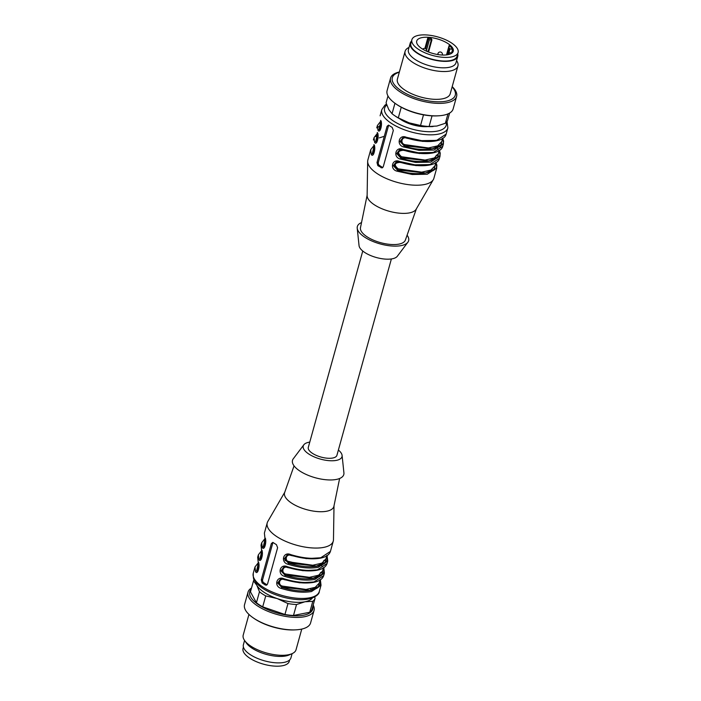 <?xml version="1.0" encoding="UTF-8"?>
<svg xmlns="http://www.w3.org/2000/svg" width="701" height="701" viewBox="0 0 701 701"><rect width="100%" height="100%" fill="white"/><g stroke="black" fill="none" stroke-linecap="round" stroke-linejoin="round"><path stroke-width="1.05" d="M391.377 258.949L336.927 455.291A14.844 5.958 -164.5 0 1 327.385 458.217A14.844 5.958 -164.5 0 1 312.444 453.337A14.844 5.958 -164.5 0 1 308.309 447.352L362.759 251.019M243.431 647.111L243.045 648.504A23.983 9.63 15.5 0 0 242.905 649.582A23.983 9.63 15.5 0 0 264.882 664.539A23.983 9.63 15.5 0 0 289.268 661.323L289.653 659.93M292.115 653.63L290.933 657.88A24.666 9.91 -164.5 0 1 275.09 662.752A24.666 9.91 -164.5 0 1 250.266 654.638A24.666 9.91 -164.5 0 1 243.396 644.692L244.57 640.451M301.772 629.077L296.041 649.739A27.409 11.006 -164.5 0 1 292.072 653.656L289.154 654.944A24.666 9.91 -164.5 0 1 252.053 648.188A24.666 9.91 -164.5 0 1 246.428 643.097L244.596 640.486A27.409 11.006 -164.5 0 1 243.212 635.097L248.943 614.427M292.072 653.656A27.409 11.006 -164.5 0 1 266.678 653.025A27.409 11.006 -164.5 0 1 244.596 640.486M313.163 605.077A34.261 13.757 -164.5 0 1 314.048 610.448L310.578 622.952A34.261 13.757 -164.5 0 1 296.243 629.822L295.156 629.884A32.684 13.126 -164.5 0 1 254.191 618.527L253.289 617.905A34.261 13.757 -164.5 0 1 244.544 604.639L248.014 592.143A34.261 13.757 -164.5 0 1 251.536 587.99M296.243 629.822A34.261 13.757 -164.5 0 1 253.289 617.905M314.048 610.448A34.261 13.757 -164.5 0 1 277.351 614.558A34.261 13.757 -164.5 0 1 248.014 592.143M312.786 606.426A32.684 13.126 -164.5 0 1 277.745 613.138A32.684 13.126 -164.5 0 1 251.16 589.339M314.661 596.91L315.073 598.19A31.974 12.846 -164.5 0 1 312.786 601.318L304.979 601.765L296.523 604.542A31.974 12.846 -164.5 0 1 287.971 603.552L277.175 598.566L265.732 595.911L262.7 606.838A31.974 12.846 -164.5 0 1 256.435 602.729L259.466 591.793L256.803 585.195L253.49 580.927L250.459 591.863L256.435 602.729M315.073 598.19L312.041 609.116A31.974 12.846 -164.5 0 1 309.754 612.253L312.786 601.318M296.523 604.542L293.491 615.469L309.754 612.253M293.491 615.469A31.974 12.846 -164.5 0 1 284.939 614.488L287.971 603.552M262.7 606.838L284.939 614.488M253.49 580.927A31.974 12.846 -164.5 0 1 254.112 579.578M310.578 588.849L311.577 590.216M265.732 595.911A31.974 12.846 -164.5 0 1 259.466 591.793M312.436 597.935A29.696 11.926 -164.5 0 1 304.979 601.765A29.696 11.926 -164.5 0 1 277.175 598.566A29.696 11.926 -164.5 0 1 256.803 585.195A29.696 11.926 -164.5 0 1 255.83 582.233M264.96 539.577L263.672 546.587L264.96 546.21M261.604 551.669L260.316 558.679L261.604 558.303M258.248 570.412L257.644 565.944L258.459 563.017M287.734 554.789L285.193 558.942L288.751 563.043L289.145 561.904C284.115 560.747 286.174 553.299 290.933 555.455L290.985 554.982M284.378 566.89L281.837 571.035L285.395 575.135L285.789 573.996C280.759 572.84 282.818 565.392 287.576 567.547L287.629 567.074M324.011 560.336L321.803 564.62M320.112 580.016L319.279 583.03L315.248 587.315L306.03 589.436L282.433 586.097C277.403 584.932 279.471 577.493 284.22 579.639L284.273 579.166M320.655 572.428L318.456 576.713M262.183 550.688L261.534 549.759L261.035 545.168L261.71 542.749L262.209 547.341L263.672 546.587L264.33 547.174M258.441 563.087L256.592 570.851L255.497 571.534C257.504 575.977 260.588 564.875 258.178 561.86L257.679 557.269L258.354 554.85L258.853 559.442L260.316 558.679L260.974 559.275M258.248 563.77L256.969 570.772L258.056 570.097M257.372 571.481L256.592 570.851L257.618 571.368M281.022 578.982L278.481 583.136L282.039 587.228L309.763 590.286L318.447 586.597L319.884 580.857M282.433 586.097L281.259 588.437C292.86 591.977 302.946 593.002 311.524 591.53L321.032 585.256L320.375 579.85M265.144 538.894L263.296 546.657L264.075 547.288M261.797 550.986L259.948 558.75L260.719 559.38M273.127 542.504A2.287 1.639 -101.2 0 0 272.698 543.301L262.638 579.587A2.287 1.639 -101.2 0 0 263.646 582.636L266.783 584.695A2.287 1.639 -101.2 0 0 267.046 584.836M290.547 555.034L287.401 554.903M287.217 554.947L284.334 558.785L288.374 563.113C299.66 566.557 309.483 567.556 317.825 566.119C325.676 564.349 328.603 560.826 326.596 555.543L327.244 556.471M287.191 567.127L284.045 567.004M283.87 567.039L280.987 570.886L285.018 575.214C296.313 578.649 306.127 579.657 314.477 578.211C322.32 576.45 325.246 572.919 323.24 567.644L323.888 568.572M283.844 579.228L280.689 579.096M280.514 579.14L277.631 582.978L281.662 587.307C292.957 590.75 302.771 591.749 311.121 590.312C318.964 588.542 321.89 585.02 319.893 579.736L320.532 580.665M265.539 538.596L264.89 537.667L264.391 533.075L264.925 538.158C266.844 540.9 264.312 549.339 264.049 547.358M262.209 547.341C264.216 551.792 267.291 540.69 264.89 537.667M258.853 559.442C260.86 563.884 263.935 552.782 261.534 549.759M258.827 562.789L258.178 561.86M267.554 583.968L277.614 547.691L276.448 544.677L272.803 542.381L271.348 543.573L261.28 579.858L262.13 582.934L265.267 584.993L266.459 585.177L267.554 583.968M287.349 554.85L290.556 555.113C301.973 558.618 311.945 559.626 320.462 558.145C326 557.058 329.321 554.806 330.425 551.389L320.918 557.663C312.339 559.144 302.254 558.11 290.652 554.579L290.608 555.052L290.652 554.579C283.3 551.188 280.216 562.29 287.971 564.252L288.751 563.043L316.475 566.101L325.159 562.412L326.587 556.673M283.993 566.951L287.2 567.214C298.617 570.71 308.589 571.727 317.115 570.237C322.644 569.151 325.965 566.899 327.069 563.481L317.562 569.755C308.983 571.236 298.898 570.211 287.296 566.671L287.252 567.144L287.296 566.671C279.944 563.289 276.86 574.382 284.615 576.345L285.395 575.135L313.119 578.194L321.803 574.505L323.231 568.765M280.637 579.044L283.844 579.306C295.27 582.811 305.233 583.819 313.759 582.338C319.288 581.243 322.609 578.991 323.713 575.582L314.206 581.848C305.636 583.328 295.542 582.303 283.94 578.763L283.905 579.245L283.94 578.763C276.588 575.381 273.504 586.483 281.259 588.437M284.764 492.225L267.808 521.465A34.261 13.757 15.5 0 0 267.239 522.797A34.261 13.757 15.5 0 0 296.584 545.212A34.261 13.757 15.5 0 0 333.273 541.111A34.261 13.757 15.5 0 0 333.474 539.674L334 505.877M294.052 465.858L284.632 492.593A25.586 10.27 15.5 0 0 291.677 503.169A25.586 10.27 15.5 0 0 317.737 511.607A25.586 10.27 15.5 0 0 333.921 506.262L339.617 478.494M309.763 442.112A20.101 8.07 15.5 0 0 308.826 442.27A20.101 8.07 15.5 0 0 303.822 444.802L293.263 458.813A26.612 10.69 15.5 0 0 315.292 477.749A26.612 10.69 15.5 0 0 343.919 472.86L342.088 455.413A20.101 8.07 15.5 0 0 338.381 450.042M303.822 444.802A20.101 8.07 15.5 0 0 320.462 459.102A20.101 8.07 15.5 0 0 342.088 455.413M434.997 54.003A18.962 7.615 -164.5 0 1 416.718 41.079A18.962 7.615 -164.5 0 1 431.579 37.644A18.962 7.615 -164.5 0 1 453.258 51.208A18.962 7.615 -164.5 0 1 434.997 54.003M427.698 38.283L429.398 39.799L431.939 39.817L431.308 38.651A18.962 7.615 15.5 0 0 427.698 38.283L424.885 48.43M446.502 54.915L449.096 45.574A18.962 7.615 -164.5 0 1 452.566 49.403L451.61 52.873M435.006 56.08A23.983 9.63 -164.5 0 1 411.873 39.738A23.983 9.63 -164.5 0 1 437.555 36.864A23.983 9.63 -164.5 0 1 458.095 52.557A23.983 9.63 -164.5 0 1 435.006 56.08M458.095 52.557L457.087 56.185A23.983 9.63 -164.5 0 1 433.998 59.708A23.983 9.63 -164.5 0 1 410.865 43.366L411.873 39.738M411.487 41.131A24.666 9.91 15.5 0 0 410.208 43.182A24.666 9.91 15.5 0 0 417.077 53.118A24.666 9.91 15.5 0 0 441.902 61.232A24.666 9.91 15.5 0 0 457.753 56.369A24.666 9.91 15.5 0 0 457.709 53.951M410.208 43.182L408.42 49.631A24.666 9.91 15.5 0 0 415.29 59.567A24.666 9.91 15.5 0 0 455.3 64.168A24.666 9.91 15.5 0 0 455.965 62.818L457.753 56.369M409.034 47.423A27.409 11.006 15.5 0 0 405.108 51.322A27.409 11.006 15.5 0 0 426.602 68.672A27.409 11.006 15.5 0 0 457.192 67.471A27.409 11.006 15.5 0 0 457.928 65.964A27.409 11.006 15.5 0 0 457.183 61.592A27.409 11.006 15.5 0 0 456.57 60.61M405.108 51.322L397.388 79.134A27.409 11.006 15.5 0 0 420.863 97.071A27.409 11.006 15.5 0 0 450.217 93.785L457.928 65.964M399.298 72.247A32.684 13.126 15.5 0 0 417.13 98.158A32.684 13.126 15.5 0 0 454.406 89.982A32.684 13.126 15.5 0 0 452.127 86.898M399.377 71.984A34.261 13.757 15.5 0 0 390.562 78.109A34.261 13.757 15.5 0 0 419.908 100.523A34.261 13.757 15.5 0 0 456.596 96.423A34.261 13.757 15.5 0 0 455.659 90.955A34.261 13.757 15.5 0 0 452.198 86.635M390.562 78.109L387.101 90.613A34.261 13.757 15.5 0 0 395.846 103.879A34.261 13.757 15.5 0 0 438.8 115.788A34.261 13.757 15.5 0 0 453.135 108.918L456.596 96.423M395.846 103.879L396.74 104.493A32.684 13.126 15.5 0 0 437.713 115.858L438.8 115.788M401.252 107.235L398.308 117.856L409.104 122.841L420.547 125.497L423.5 114.85M420.547 125.497A31.974 12.846 15.5 0 0 429.1 126.487L436.907 126.04L445.363 123.262L447.957 113.904M432.044 115.867L429.1 126.487M445.363 123.262A31.974 12.846 15.5 0 0 447.65 120.134L449.613 113.071M387.977 95.984L386.067 102.872L388.731 109.47L392.043 113.737L394.952 103.249M392.043 113.737A31.974 12.846 15.5 0 0 394.207 115.341A31.974 12.846 15.5 0 0 398.308 117.856M394.207 115.341L395.504 116.235A29.696 11.926 15.5 0 0 409.104 122.841A29.696 11.926 15.5 0 0 432.727 126.557L433.095 126.531M399.999 161.896L399.947 162.369C394.4 162.851 393.804 164.998 398.159 168.827L397.756 169.957L425.481 173.016L434.164 169.327L435.601 163.587M436.373 155.158L434.199 159.775M403.347 149.804L403.294 150.277C397.756 150.75 397.16 152.906 401.507 156.726L401.112 157.865L428.837 160.923L437.52 157.234L438.957 151.495M442.541 138.553L441.709 141.576L437.678 145.852L428.46 147.972L404.863 144.634C399.833 143.477 401.892 136.029 406.65 138.185L422.826 141.418L437.599 140.182M373.966 153.142L372.687 153.501L373.335 154.097M377.322 141.05L376.043 141.409L376.691 142.005M380.678 128.949L379.39 129.317L380.047 129.904M396.74 161.712L394.207 165.865L397.756 169.957L396.976 171.167L412.223 174.496L427.242 174.26L436.749 167.986L436.092 162.579M400.096 149.62L397.555 153.764L401.112 157.865L400.332 159.074L415.579 162.404L430.598 162.159L440.105 155.894L439.448 150.478M406.703 137.711L406.65 138.185M403.452 137.519L400.911 141.672L404.468 145.773L432.193 148.831L440.876 145.142L442.305 139.403M404.863 144.634L403.688 146.982L418.926 150.312L433.954 150.067L443.461 143.793L442.804 138.386M427.812 126.574A21.24 8.535 -164.5 0 1 399.71 118.784M399.561 161.957L396.415 161.826M396.231 161.87L393.349 165.708L397.388 170.036C416.587 177.563 442.936 172.35 435.61 162.466L436.25 163.394M402.917 149.856L399.763 149.734M399.588 149.769L396.705 153.615L400.735 157.944C419.943 165.471 446.283 160.249 438.966 150.373L439.606 151.302M406.265 137.764L403.119 137.633M402.944 137.676L400.052 141.523L404.091 145.843C423.299 153.379 449.639 148.156 442.313 138.272L442.962 139.201M388.845 125.234A2.287 1.639 -101.2 0 0 388.415 126.031L378.356 162.317A2.287 1.639 -101.2 0 0 379.364 165.366L382.501 167.425A2.287 1.639 -101.2 0 0 382.772 167.565M374.159 145.817L372.31 153.58L373.09 154.211M377.515 133.716L375.666 141.488L376.446 142.11M380.871 121.624L379.022 129.387L379.793 130.018M440.105 155.894L439.431 158.312L429.923 164.577L414.904 164.823L399.666 161.493L399.623 161.975L399.666 161.493C392.306 158.111 389.23 169.213 396.976 171.167M443.461 143.793L442.787 146.211L433.279 152.485L418.26 152.73L403.014 149.401L402.97 149.874L403.014 149.401C395.662 146.018 392.578 157.112 400.332 159.074M447.028 121.483L447.878 127.871L446.143 134.119L436.635 140.393L421.616 140.629L406.37 137.308L406.326 137.782L406.37 137.308C399.018 133.917 395.934 145.019 403.688 146.982M387.066 126.303L376.998 162.588L377.857 165.664L382.063 167.933L383.272 166.698L393.331 130.421L392.166 127.407L388.52 125.111L387.066 126.303L388.415 126.031M373.966 146.5L372.687 153.501L371.215 154.264C373.221 158.706 376.306 147.604 373.905 144.59L374.544 145.519M377.322 134.399L376.043 141.409L374.571 142.172C376.577 146.614 379.662 135.512 377.252 132.489L377.9 133.418M380.678 122.307L379.39 129.317L377.927 130.071C379.933 134.522 383.009 123.42 380.608 120.397L380.643 120.887C382.562 123.683 379.995 132.13 379.776 130.088M381.256 121.326L380.608 120.397M436.749 167.986L433.901 178.264A34.261 13.757 -164.5 0 1 433.341 179.596A34.261 13.757 -164.5 0 1 424.394 184.538A34.261 13.757 -164.5 0 1 388.082 179.263A34.261 13.757 -164.5 0 1 367.666 161.379A34.261 13.757 -164.5 0 1 367.867 159.951L370.715 149.672L371.215 154.264M433.341 179.596L416.175 209.196A25.586 10.27 -164.5 0 1 409.489 212.885A25.586 10.27 -164.5 0 1 374.413 204.832A25.586 10.27 -164.5 0 1 367.131 195.597L367.666 161.379M416.376 208.837L405.371 240.084A23.299 9.358 -164.5 0 1 398.983 244.106A23.299 9.358 -164.5 0 1 373.493 240.189A23.299 9.358 -164.5 0 1 360.48 227.641L367.14 195.185M407.088 235.203A26.612 10.69 -164.5 0 1 407.877 242.248A26.612 10.69 -164.5 0 1 401.252 245.595A26.612 10.69 -164.5 0 1 373.677 241.749A26.612 10.69 -164.5 0 1 357.221 228.202A26.612 10.69 -164.5 0 1 361.523 222.567M407.877 242.248L397.318 256.259A20.101 8.07 -164.5 0 1 392.315 258.792A20.101 8.07 -164.5 0 1 371.486 255.891A20.101 8.07 -164.5 0 1 359.052 245.648L357.221 228.202M452.566 49.403L449.981 48.816L448.377 54.599M447.273 54.809L449.096 48.229L449.096 45.574M449.096 48.229L449.981 48.816M452.057 52.978L449.113 52.636L449.104 54.415M264.768 545.904L264.356 541.75L265.162 538.832M261.412 557.996L261 553.843L261.815 550.925M263.059 546.657L262.787 547.393M284.939 560.52L294.49 562.877M290.933 555.455L306.372 558.627L320.874 557.768M289.145 561.904L312.742 565.243L321.952 563.122L325.983 558.846L326.824 555.823M287.576 567.547L303.016 570.719L317.527 569.86M285.789 573.996L309.386 577.344L318.605 575.214L322.635 570.938L323.468 567.915M314.171 581.961L299.66 582.82L284.22 579.639M253.263 573.19C253.175 577.458 253.56 579.78 254.437 580.183L257.81 584.406C264.119 590.961 280.041 597.997 295.822 599.434C310.482 601.072 319.411 595.429 319.297 591.504A34.261 13.757 15.5 0 1 282.608 595.605A34.261 13.757 15.5 0 1 253.263 573.19L254.998 566.943L255.497 571.534M272.698 543.301L271.348 543.573M262.638 579.587L261.28 579.858M262.13 582.934L263.646 582.636M266.783 584.695L265.267 584.993M287.971 564.252C299.572 567.784 309.658 568.818 318.228 567.337L327.744 561.063L327.078 555.656M284.615 576.345C296.216 579.885 306.302 580.91 314.88 579.429L324.388 573.164L323.853 568.082M399.947 162.369L416.114 165.611L430.887 164.376M435.838 162.746L434.997 165.76L430.966 170.045L421.748 172.166L398.159 168.827M403.294 150.277L419.47 153.519L434.243 152.275M440.14 147.219L440.333 145.65M439.185 150.645L438.353 153.668L434.322 157.944L425.104 160.073L401.507 156.726M373.773 152.827L373.37 148.673L374.176 145.747M379.32 137.878L384.288 136.318M377.129 140.726L376.717 136.572L377.532 133.654M380.888 121.562L380.073 124.48L380.485 128.633M437.959 154.667L438.493 156.744M441.315 142.575L441.849 144.651M446.265 122.456A31.974 12.846 -164.5 0 1 437.363 131.096A31.974 12.846 -164.5 0 1 398.186 123.753A31.974 12.846 -164.5 0 1 386.786 105.036M378.365 127.047L379.898 125.54M378.356 162.317L376.998 162.588M379.364 165.366L377.857 165.664M382.501 167.425L380.985 167.723M447.878 127.871A34.261 13.757 -164.5 0 1 438.37 134.145A34.261 13.757 -164.5 0 1 400.473 128.204A34.261 13.757 -164.5 0 1 381.843 109.558L384.937 105.159L386.479 104.151M373.905 144.59L373.931 145.081C375.85 147.876 373.291 156.323 373.063 154.273M375.789 136.616L376.928 135.845M377.252 132.489L377.287 132.98C379.206 135.784 376.647 144.222 376.419 142.18M377.418 133.313L374.071 137.58L374.571 142.172M380.774 121.212L377.427 125.479L377.927 130.071M425.673 48.737L428.302 39.291M428.031 51.813L431.308 39.992M429.398 39.799L426.602 49.876M438.747 54.696A2.287 0.92 -164.5 0 1 437.923 53.662A2.287 2.287 0 0 1 440.736 52.067A2.287 2.287 0 0 1 442.331 54.88A2.287 0.92 -164.5 0 1 442.252 55.028M321.952 566.294L321.741 564.647M261.71 542.749L265.048 538.482M261.035 545.168L261.569 550.25C263.488 553.001 260.956 561.431 260.702 559.451M258.354 554.85L261.701 550.583M254.998 566.943L258.345 562.675M257.679 557.269L258.213 562.351C260.132 565.094 257.6 573.523 257.346 571.543M319.297 591.504L321.032 585.256M323.713 575.582L324.388 573.164M327.069 563.481L327.744 561.063M330.425 551.389L333.273 541.111M264.391 533.075L267.239 522.797M437.967 149.996L437.459 147.376M439.431 158.312C437.45 166.742 417.831 167.986 399.57 162.036L396.354 161.773M442.787 146.211C440.798 154.649 421.178 155.894 402.917 149.944L399.71 149.681M446.143 134.119C444.154 142.548 424.534 143.801 406.273 137.843L403.066 137.58M370.715 149.672L374.062 145.405M381.843 109.558L380.108 115.805M377.427 125.479L376.752 127.897M374.071 137.58L373.405 139.998M428.556 52.023L431.939 39.817M437.923 53.662L437.687 54.529M426.681 51.243A2.287 2.287 0 0 0 422.738 49.184"/></g></svg>
